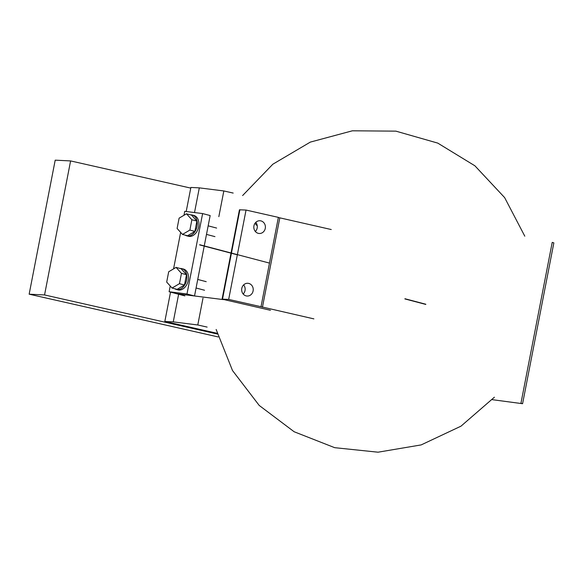 <?xml version="1.0" encoding="UTF-8"?>
<svg xmlns="http://www.w3.org/2000/svg" width="583" height="583" viewBox="0 0 583 583"><rect width="100%" height="100%" fill="white"/><g stroke="black" fill="none" stroke-linecap="round" stroke-linejoin="round"><path stroke-width="0.87" d="M223.325 299.604L176.649 293.723L184.891 295.887M176.081 267.4L168.691 271.758L166.687 282.07L172.065 288.038L179.455 283.681L181.459 273.361L176.081 267.4L181.102 268.727L186.487 274.688L181.459 273.361M172.065 288.038L177.094 289.357L184.476 285.007L186.487 274.688M184.476 285.007L179.455 283.681M174.783 288.753A10.764 7.557 -75.3 0 0 176.358 289.452A10.764 7.557 -75.3 0 0 186.407 280.962A10.764 7.557 -75.3 0 0 181.838 268.632A10.764 7.557 -75.3 0 0 180.125 268.464M176.358 289.452L177.99 289.882A10.764 7.557 -75.3 0 0 188.039 281.392A10.764 7.557 -75.3 0 0 183.47 269.062L181.838 268.632M256.17 222.866L255.478 222.684M257.263 225.883L254.975 223.34M186.502 213.793L179.112 218.144L177.108 228.463L182.486 234.424L189.876 230.074L191.88 219.755L186.502 213.793L191.523 215.112L196.901 221.081L191.88 219.755M182.486 234.424L187.515 235.751L194.897 231.393L196.901 221.081M194.897 231.393L189.876 230.074M185.205 235.138A10.764 7.557 -75.3 0 0 186.779 235.838A10.764 7.557 -75.3 0 0 196.828 227.355A10.764 7.557 -75.3 0 0 192.259 215.025A10.764 7.557 -75.3 0 0 190.539 214.857M186.779 235.838L188.411 236.268A10.764 7.557 -75.3 0 0 198.46 227.785A10.764 7.557 -75.3 0 0 193.891 215.455L192.259 215.025M231.05 252.978L239.445 209.8L246.041 210.055L278.375 217.372L261.009 306.716L228.674 299.407L222.079 299.145L270.454 310.28M278.346 217.51L331.246 229.534M313.88 318.879L261.009 306.716M246.041 210.055L228.674 299.407M260.82 220.862A6.384 5.786 92.8 0 0 259.923 220.738A6.384 5.786 92.8 0 0 253.867 226.328A6.384 5.786 92.8 0 0 258.393 233.368A6.384 5.786 92.8 0 0 259.289 233.491A6.384 5.786 92.8 0 0 265.345 227.902A6.384 5.786 92.8 0 0 260.82 220.862M248.664 283.404A6.384 5.786 92.8 0 0 247.76 283.28A6.384 5.786 92.8 0 0 241.712 288.876A6.384 5.786 92.8 0 0 246.23 295.916A6.384 5.786 92.8 0 0 247.134 296.04A6.384 5.786 92.8 0 0 253.182 290.443A6.384 5.786 92.8 0 0 248.664 283.404M255.791 222.356A6.384 5.786 -87.2 0 1 255.339 231.473M243.628 284.905A6.384 5.786 -87.2 0 1 243.177 294.021M170.229 285.998L169.114 291.74L176.649 293.723L194.525 295.975L186.983 293.992L202.614 213.575L184.745 211.323L183.973 215.28M169.114 291.74L186.983 293.992M194.525 295.975L204.218 246.099M204.254 245.924L210.157 215.557L202.614 213.575M180.65 232.391L173.552 268.887M190.75 188.098L70.601 160.923L55.203 160.165L29.15 294.182L218.18 336.938M29.15 294.182L44.548 294.947L217.342 334.03M70.601 160.923L44.548 294.947M170.535 292.112L164.829 321.466L217.146 333.301M233.178 193.068L223.836 190.954L199.313 187.864L190.881 187.449L186.203 211.505M207.125 327.092L197.783 324.979L173.26 321.882L164.829 321.466M552.218 242.382L553.85 242.878L522.587 403.706L520.954 403.21L552.218 242.382M492.198 399.668L522.587 403.706M199.313 187.864L194.511 212.555M178.631 294.24L173.26 321.882M223.836 190.954L218.836 216.657M202.993 298.168L197.783 324.979M279.804 217.896L262.437 307.248M239.883 209.749L231.458 253.08M231.422 253.262L222.509 299.101M196.07 288.009L204.538 290.239M197.739 279.446L206.2 281.669M206.491 234.402L214.959 236.632M208.153 225.832L216.621 228.062M216.147 329.461L232.5 370.526L259.216 405.447L294.138 431.748L334.693 447.678L378.032 452.197L421.174 444.909L460.993 426.166L494.399 397.205M524.795 236.181L504.638 197.601L474.905 165.805L437.76 143.105L395.901 131.146L352.372 130.803L310.331 142.099L272.837 164.217L242.615 195.553M231.014 253.153L222.079 299.145M199.648 244.904L237.339 254.822M404.886 298.919L425.779 304.421M199.699 244.722L269.295 263.042M404.937 298.744L425.816 304.246"/></g></svg>
